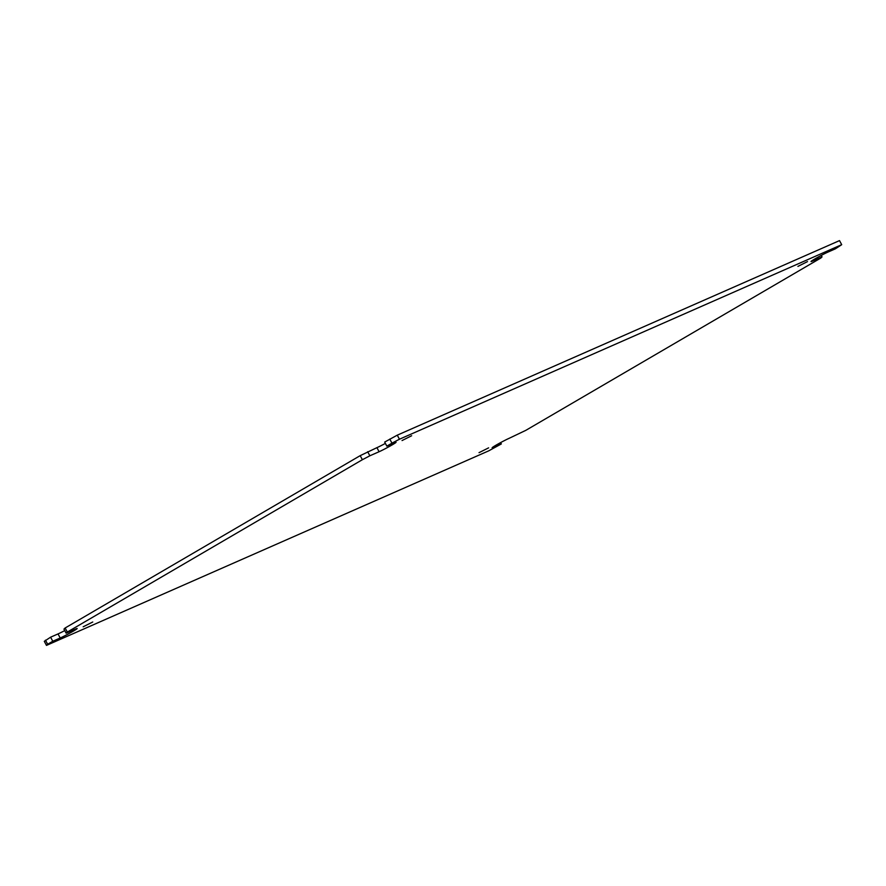 <?xml version="1.0" encoding="UTF-8"?>
<svg xmlns="http://www.w3.org/2000/svg" width="886" height="886" viewBox="0 0 886 886"><rect width="100%" height="100%" fill="white"/><g stroke="black" fill="none" stroke-linecap="round" stroke-linejoin="round"><path stroke-width="1.33" d="M45.485 640.179L47.667 644.244L46.482 645.396L44.3 641.32L50.602 637.189L58.022 633.922A10.632 0.565 151.8 0 0 64.744 630.599M66.14 633.202L67.325 632.05L65.143 627.986L63.958 629.126L66.14 633.202L75.376 629.138A10.632 0.565 -28.2 0 1 77.16 628.539A10.632 0.565 -28.2 0 1 73.305 631.142A10.632 0.565 -28.2 0 1 60.204 637.998L58.022 633.922M65.143 627.986L360.192 455.648L376.915 447.663A10.632 0.565 151.8 0 0 385.377 443.399M397.271 435.159L839.518 240.604L841.7 244.68L399.453 439.223L397.271 435.159L384.668 442.07L386.85 446.134L394.27 442.867A10.632 0.565 -28.2 0 1 396.053 442.28A10.632 0.565 -28.2 0 1 392.199 444.872A10.632 0.565 -28.2 0 1 379.097 451.727L376.915 447.663M797.921 266.387L807.5 261.603L797.921 266.387M402.056 440.541L411.636 435.746L402.056 440.541M83.162 626.801L92.742 622.005L83.162 626.801M479.027 452.657L488.607 447.862L479.027 452.657M50.602 637.189L52.783 641.254L60.204 637.998M47.667 644.244L52.783 641.254M46.482 645.396L488.729 450.841L501.332 443.93L500.623 442.601M493.613 446.633L493.912 447.197L501.332 443.93M493.912 447.197A10.632 0.565 -28.2 0 1 492.129 447.795A10.632 0.565 -28.2 0 1 498.475 443.775A10.632 0.565 -28.2 0 1 509.085 438.337L525.808 430.352L820.857 258.014L822.042 256.874L821.256 255.401M812.506 260.373L812.805 260.938L822.042 256.874M812.805 260.938A10.632 0.565 -28.2 0 1 811.022 261.525A10.632 0.565 -28.2 0 1 817.368 257.516A10.632 0.565 -28.2 0 1 827.978 252.078L835.398 248.811L841.7 244.68M389.785 439.079L391.966 443.144L399.453 439.223M386.85 446.134L391.966 443.144M367.679 451.727L369.861 455.792L379.097 451.727M360.192 455.648L362.374 459.712L369.861 455.792M362.374 459.712L67.325 632.05"/></g></svg>
